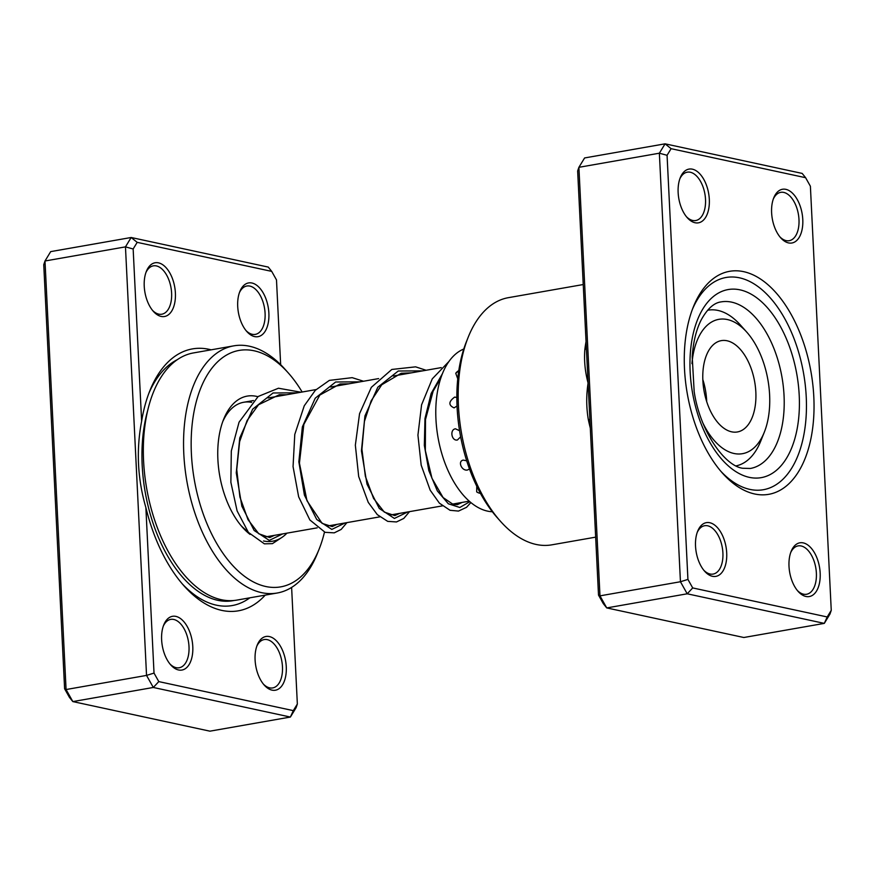 <?xml version="1.0" encoding="UTF-8"?>
<svg xmlns="http://www.w3.org/2000/svg" width="875" height="875" viewBox="0 0 875 875"><rect width="100%" height="100%" fill="white"/><g stroke="black" fill="none" stroke-linecap="round" stroke-linejoin="round"><path stroke-width="1.31" d="M754.622 493.97A113.203 62.814 -100 0 1 722.477 473.145A113.203 62.814 -100 0 1 693.317 306.983A113.203 62.814 -100 0 1 743.684 271.666A113.203 62.814 -100 0 1 813.805 396.769A113.203 62.814 -100 0 1 754.622 493.97M739.484 277.812A107.745 59.784 80 0 0 726.064 277.484A107.745 59.784 80 0 0 692.442 309.258A107.745 59.784 -100 0 1 726.064 277.484A107.745 59.784 -100 0 1 739.484 277.812A107.745 59.784 -100 0 1 805.273 385.087A107.745 59.784 -100 0 1 763.306 489.727A107.745 59.784 80 0 0 805.273 385.087A107.745 59.784 80 0 0 739.484 277.812M720.869 471.297A107.745 59.784 80 0 0 749.886 489.398A107.745 59.784 80 0 0 763.306 489.727A107.745 59.784 -100 0 1 749.886 489.398A107.745 59.784 -100 0 1 720.869 471.297M788.517 242.911A27.278 15.137 -100 0 1 780.773 237.891A27.278 15.137 -100 0 1 773.741 197.859A27.278 15.137 -100 0 1 785.881 189.35A27.278 15.137 -100 0 1 802.78 219.494A27.278 15.137 -100 0 1 788.517 242.911M779.964 236.939A24.555 13.617 80 0 0 786.155 240.625A24.555 13.617 80 0 0 789.206 240.702A24.555 13.617 80 0 0 798.766 216.858A24.555 13.617 80 0 0 783.781 192.423A24.555 13.617 80 0 0 780.719 192.347A24.555 13.617 80 0 0 773.314 199.03M805.908 596.466A27.278 15.137 -100 0 1 798.164 591.445A27.278 15.137 -100 0 1 791.131 551.403A27.278 15.137 -100 0 1 803.272 542.894A27.278 15.137 -100 0 1 820.17 573.037A27.278 15.137 -100 0 1 805.908 596.466M797.355 590.494A24.555 13.617 80 0 0 803.534 594.18A24.555 13.617 80 0 0 806.597 594.256A24.555 13.617 80 0 0 816.156 570.413A24.555 13.617 80 0 0 801.172 545.967A24.555 13.617 80 0 0 798.109 545.891A24.555 13.617 80 0 0 790.705 552.573M712.436 576.297A27.278 15.137 -100 0 1 704.681 571.277A27.278 15.137 -100 0 1 697.659 531.234A27.278 15.137 -100 0 1 709.8 522.725A27.278 15.137 -100 0 1 726.698 552.869A27.278 15.137 -100 0 1 712.436 576.297M703.883 570.325A24.555 13.617 80 0 0 710.062 574.011A24.555 13.617 80 0 0 713.125 574.077A24.555 13.617 80 0 0 722.684 550.244A24.555 13.617 80 0 0 707.689 525.798A24.555 13.617 80 0 0 704.638 525.722A24.555 13.617 80 0 0 697.222 532.405M695.045 222.742A27.278 15.137 -100 0 1 687.291 217.722A27.278 15.137 -100 0 1 680.269 177.691A27.278 15.137 -100 0 1 692.409 169.181A27.278 15.137 -100 0 1 709.308 199.325A27.278 15.137 -100 0 1 695.045 222.742M686.492 216.77A24.555 13.617 80 0 0 692.672 220.456A24.555 13.617 80 0 0 695.734 220.533A24.555 13.617 80 0 0 705.294 196.689A24.555 13.617 80 0 0 690.309 172.244A24.555 13.617 80 0 0 687.247 172.178A24.555 13.617 80 0 0 679.831 178.861M583.242 284.539L508.419 297.664A125.475 69.617 80 0 0 468.212 337.181A125.475 69.617 80 0 0 500.533 521.369A125.475 69.617 80 0 0 536.167 544.458A125.475 69.617 80 0 0 551.786 544.841L595.667 537.141M589.87 419.431L588.328 419.661C586.283 407.531 586.206 395.325 588.087 383.042L577.653 170.986L578.9 167.311L659.367 153.202L665.077 143.828L802.167 173.414L805.612 177.702L671.092 148.684L667.067 155.302L687.925 579.414L692.705 587.934L827.214 616.963L831.25 610.334L810.392 186.233L805.612 177.702M671.092 148.684L665.077 143.828L584.609 157.948L578.9 167.311L599.977 595.853L606.736 607.917L743.838 637.503L824.305 623.383L687.203 593.797L680.444 581.744L659.367 153.202L667.067 155.302M586.403 348.786A5.458 2.22 7.4 0 1 584.872 349.278C583.964 360.369 585.036 371.623 588.087 383.042L598.511 595.098L603.291 603.619L606.736 607.917L687.203 593.797L692.705 587.934M598.511 595.098L599.977 595.853L680.444 581.744L687.925 579.414M831.25 610.334L830.003 614.009L824.305 623.383L827.214 616.963M500.533 521.369L497.35 517.792A120.017 66.588 -100 0 1 466.441 341.622L468.212 337.181M476.766 486.292L476.678 491.881A8.728 8.728 0 0 0 480.408 493.358M466.692 460.819L463.312 460.097C457.341 461.027 461.716 471.319 467.512 470.006L469.459 468.956M459.561 430.708L455.438 428.794C449.498 429.625 451.555 441.241 457.417 439.994L460.644 436.8M456.848 397.458L454.617 397.108C448.525 401.658 448.339 405.245 454.07 407.881L457.034 406.011M458.784 370.65L455.744 373.297L457.68 378.602M463.772 349.027A83.191 46.156 80 0 0 462.208 349.727A83.191 46.156 80 0 0 438.277 438.9A83.191 46.156 80 0 0 492.319 511.744M280.656 364.678L276.489 279.902L271.709 271.381L137.189 242.353L133.153 248.981L141.63 421.225A132.956 73.773 -100 0 1 149.833 390.786A132.956 73.773 -100 0 1 208.994 349.311A132.956 73.773 -100 0 1 211.137 349.825M265.245 595.109A132.956 73.773 -100 0 1 221.834 610.411A132.956 73.773 -100 0 1 184.078 585.944A132.956 73.773 -100 0 1 145.873 507.577L154.022 673.083L158.802 681.603L293.311 710.631L297.347 704.014L291.616 587.42M175.897 616.394A27.278 15.137 -100 0 1 192.784 646.548A27.278 15.137 -100 0 1 178.522 669.966A27.278 15.137 -100 0 1 170.778 664.945A27.278 15.137 -100 0 1 163.756 624.903A27.278 15.137 -100 0 1 175.897 616.394M169.969 663.994A24.555 13.617 80 0 0 176.159 667.68A24.555 13.617 80 0 0 179.222 667.756A24.555 13.617 80 0 0 188.781 643.913A24.555 13.617 80 0 0 173.786 619.467A24.555 13.617 80 0 0 170.734 619.391A24.555 13.617 80 0 0 163.319 626.073M269.369 636.562A27.278 15.137 -100 0 1 286.267 666.717A27.278 15.137 -100 0 1 272.005 690.134A27.278 15.137 -100 0 1 264.25 685.114A27.278 15.137 -100 0 1 257.228 645.072A27.278 15.137 -100 0 1 269.369 636.562M263.452 684.163A24.555 13.617 80 0 0 269.631 687.848A24.555 13.617 80 0 0 272.694 687.925A24.555 13.617 80 0 0 282.253 664.081A24.555 13.617 80 0 0 267.258 639.636A24.555 13.617 80 0 0 264.206 639.559A24.555 13.617 80 0 0 256.791 646.242M158.506 262.85A27.278 15.137 -100 0 1 175.394 292.994A27.278 15.137 -100 0 1 161.142 316.422A27.278 15.137 -100 0 1 153.388 311.402A27.278 15.137 -100 0 1 146.366 271.359A27.278 15.137 -100 0 1 158.506 262.85M152.589 310.45A24.555 13.617 80 0 0 158.769 314.136A24.555 13.617 80 0 0 161.831 314.202A24.555 13.617 80 0 0 171.391 290.369A24.555 13.617 80 0 0 156.395 265.923A24.555 13.617 80 0 0 153.344 265.847A24.555 13.617 80 0 0 145.928 272.53M251.978 283.019A27.278 15.137 -100 0 1 268.877 313.162A27.278 15.137 -100 0 1 254.614 336.591A27.278 15.137 -100 0 1 246.859 331.57A27.278 15.137 -100 0 1 239.838 291.528A27.278 15.137 -100 0 1 251.978 283.019M246.061 330.619A24.555 13.617 80 0 0 252.241 334.305A24.555 13.617 80 0 0 255.303 334.381A24.555 13.617 80 0 0 264.863 310.538A24.555 13.617 80 0 0 249.878 286.092A24.555 13.617 80 0 0 246.816 286.016A24.555 13.617 80 0 0 239.4 292.698M250.064 534.417A73.653 40.862 -100 0 1 242.594 527.406A73.653 40.862 -100 0 1 223.628 419.311A73.653 40.862 -100 0 1 256.397 396.331A73.653 40.862 -100 0 1 257.884 396.703M286.945 533.148A73.653 40.862 -100 0 1 263.517 540.969M264.053 536.911A68.195 37.833 80 0 0 267.269 536.605L317.188 527.844M302.148 392.011A120.017 66.588 80 0 0 288.247 372.892A120.017 66.588 80 0 0 254.155 350.798A120.017 66.588 80 0 0 191.406 453.862A120.017 66.588 80 0 0 265.748 586.502A120.017 66.588 80 0 0 319.156 549.062A120.017 66.588 80 0 0 324.472 532.12M319.156 549.062L317.373 553.503A125.475 69.617 -100 0 1 277.167 593.02A125.475 69.617 -100 0 1 261.548 592.638A125.475 69.617 -100 0 1 184.931 467.709A125.475 69.617 -100 0 1 233.8 345.844A125.475 69.617 -100 0 1 249.43 346.227A125.475 69.617 -100 0 1 285.064 369.316L288.247 372.892M233.8 345.844L193.572 352.909A125.475 69.617 80 0 0 144.703 474.764A125.475 69.617 80 0 0 221.309 599.703A125.475 69.617 80 0 0 236.939 600.086L277.167 593.02M158.802 681.603L153.3 687.466L72.833 701.586L209.923 731.172L290.391 717.052L153.3 687.466L146.541 675.413L66.073 689.533L72.833 701.586L69.388 697.298L64.608 688.767L43.75 264.666L44.997 260.991L66.073 689.533L64.608 688.767M297.347 704.014L296.1 707.689L290.391 717.052L293.311 710.631M137.189 242.353L131.162 237.497L50.695 251.617L44.997 260.991L125.464 246.87L131.162 237.497L268.264 267.083L271.709 271.381M154.022 673.083L146.541 675.413L125.464 246.87L133.153 248.981M251.694 402.369A68.195 37.833 80 0 0 243.698 402.27A68.195 37.833 80 0 0 222.753 421.608M240.986 525.536A68.195 37.833 80 0 0 247.428 531.147M141.63 421.225C136.117 449.936 137.528 478.723 145.873 507.577M703.128 423.5A68.195 37.833 80 0 0 764.302 432.206A68.195 37.833 80 0 0 769.519 393.236A68.195 37.833 80 0 0 746.747 332.117A68.195 37.833 80 0 0 691.95 363.639M708.061 310.177L707.591 310.264A79.1 43.892 -100 0 1 708.061 310.177A79.1 43.892 -100 0 1 740.37 324.975L746.747 332.117M702.931 381.73A46.375 25.725 80 0 0 737.362 431.966A46.375 25.725 80 0 0 755.77 390.863A46.375 25.725 80 0 0 721.339 340.627A46.375 25.725 80 0 0 702.931 381.73M706.705 401.669A46.375 25.725 80 0 0 706.595 399.492A46.375 25.725 80 0 0 702.822 379.542M764.302 432.206L760.747 441.087A79.1 43.892 -100 0 1 736.072 465.883M590.297 428.05A125.475 69.617 -100 0 1 588.328 419.661M584.872 349.278A125.475 69.617 -100 0 1 586.042 341.578M750.356 468.464A84.558 46.922 80 0 0 783.289 386.334A84.558 46.922 80 0 0 731.664 302.148A84.558 46.922 80 0 0 721.131 301.886C714.044 302.761 707.416 308.722 701.269 319.791C696.281 329.547 693.263 341.819 692.212 356.628L694.17 391.573C700.098 431.758 724.959 466.047 742.656 468.256L750.356 468.464M740.075 289.866A95.473 52.97 -100 0 1 799.214 395.369A95.473 52.97 -100 0 1 749.295 477.345A95.473 52.97 -100 0 1 690.156 371.842A95.473 52.97 -100 0 1 740.075 289.866M282.669 533.903L269.281 540.4L254.166 530.491L241.861 506.198L236.261 472.872L239.761 437.938L252.645 409.183L273.066 392.973L297.467 392.831M345.188 522.933L331.811 529.419L316.717 519.466L304.423 495.152L298.845 461.825L302.356 426.912L315.241 398.18L335.661 381.992L360.052 381.85M407.772 511.952L394.395 518.438L379.302 508.484L367.008 484.17L361.43 450.844L364.941 415.931L377.825 387.198L398.245 371.011L422.636 370.869M469.798 501.681L459.812 507.489L448.339 503.781L437.358 490.952L428.816 470.619L424.331 445.397L424.977 418.534L431.145 393.498L442.509 373.527M234.412 600.436L232.969 600.688A122.052 67.714 -100 0 1 217.766 600.316A122.052 67.714 -100 0 1 147.908 409.73M249.834 597.822A126.7 70.295 -100 0 1 216.409 605.172A126.7 70.295 -100 0 1 182.241 583.833M148.827 393.389A126.7 70.295 -100 0 1 177.537 359.548M441.219 367.609L393.247 376.031M378.634 378.591L330.662 387.012M316.05 389.572L268.078 397.994M253.455 400.553L243.698 402.27M469.219 501.167L452.277 504.142M442.356 505.881L389.692 515.123M379.772 516.862L327.108 526.105M458.784 370.639A8.728 8.728 0 0 0 455.744 373.297M274.411 535.347L269.708 537.556L258.781 533.772L247.975 519.608L239.903 497.022L236.742 469.591L239.63 441.645L247.1 420.514L258.541 404.742L279.377 394.712L286.333 394.789M337.028 524.366L332.194 526.586L322.109 523.381L306.972 500.73L299.436 463.148L303.833 424.419L319.834 395.052L339.981 383.994L348.917 383.808M399.613 513.384L394.822 515.605L384.311 512.105L373.559 498.422L365.367 476.328L361.933 449.28L364.416 421.455L371.186 400.761L381.73 384.781L401.188 373.264L411.502 372.827M462.197 502.403L457.461 504.613L453.13 504.394L443.089 497.536L431.977 478.308L425.348 450.559L425.491 419.562L433.147 391.147L440.913 377.847M281.378 537.764L272.431 543.648L264.392 543.834L248.412 532.427L237.103 510.923L230.869 482.289L231.306 451.041L239.061 422.188L258.158 396.484L278.469 388.227L300.945 392.219M346.938 522.627L341.173 529.43L334.25 532.853L325.117 532.339L309.859 519.947L298.648 496.825L293.059 466.605L294.777 434.427L304.27 405.759L315.328 390.294L329.372 380.384L352.177 377.661L363.53 381.248M409.522 511.645L403.769 518.448L396.484 521.948L387.713 521.369L377.311 514.642L368.244 502.37L358.684 476.514L355.348 445.189L359.548 413.7L371.35 387.319L391.825 369.458L415.603 366.844L426.114 370.267M470.87 502.578L466.528 507.325L458.5 511.077L450.056 510.3L439.403 503.169L430.183 490.197L421.181 465.15L417.933 435.127L421.586 404.808L432.261 378.864L449.039 361.375"/></g></svg>
